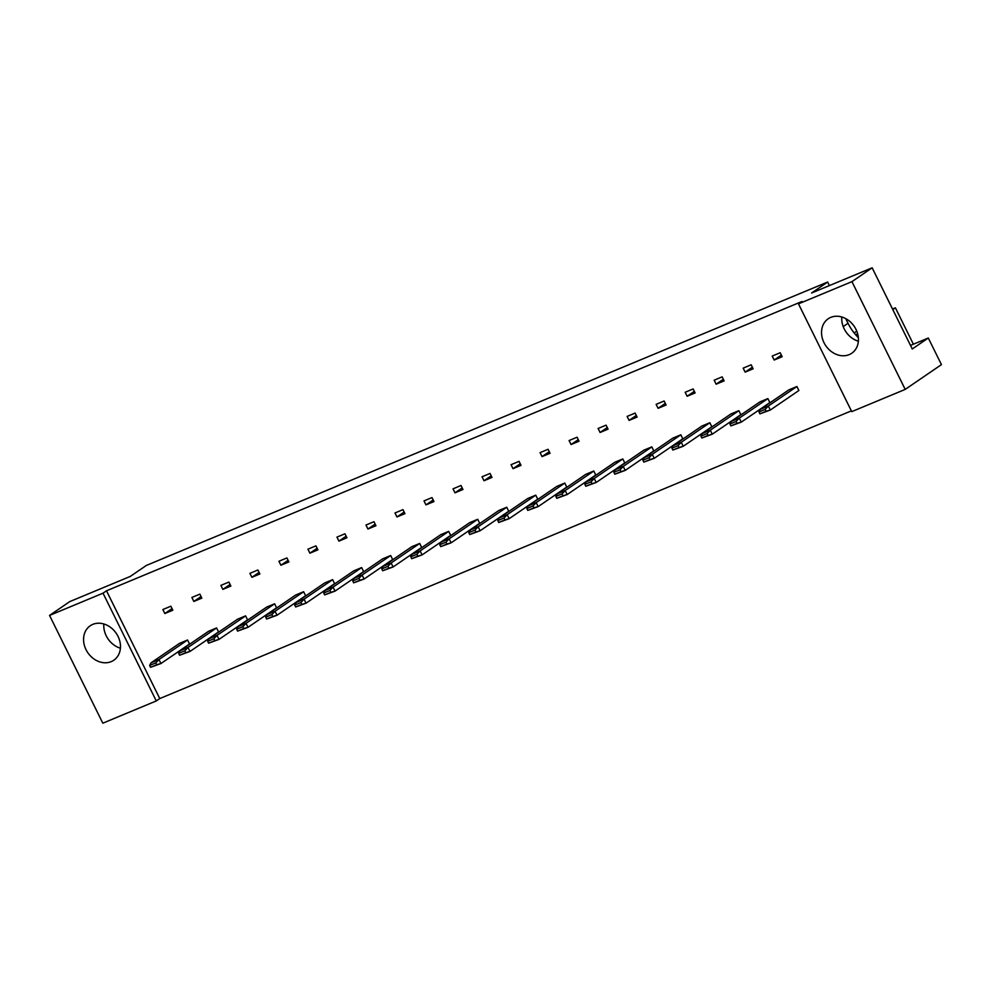 <?xml version="1.0" encoding="UTF-8"?>
<svg xmlns="http://www.w3.org/2000/svg" width="991" height="991" viewBox="0 0 991 991"><rect width="100%" height="100%" fill="white"/><g stroke="black" fill="none" stroke-linecap="round" stroke-linejoin="round"><path stroke-width="1.49" d="M92.807 624.367A20.873 17.206 55.6 0 1 117.173 634.785A20.873 17.206 55.6 0 1 113.804 660.229A20.873 17.206 55.6 0 1 111.227 661.629A20.873 17.206 55.6 0 1 86.861 651.211A20.873 17.206 55.6 0 1 90.243 625.767A20.873 17.206 55.6 0 1 92.807 624.367M830.78 317.38A20.873 17.206 55.6 0 1 855.134 327.798A20.873 17.206 55.6 0 1 851.764 353.242A20.873 17.206 55.6 0 1 849.188 354.629A20.873 17.206 55.6 0 1 824.834 344.224A20.873 17.206 55.6 0 1 828.203 318.78A20.873 17.206 55.6 0 1 830.78 317.38M798.486 303.865L851.938 281.63L905.204 389.401L851.74 411.637L798.486 303.865L801.967 301.487L106.495 590.797L103.014 593.175L156.281 700.947L102.816 723.195L49.55 615.423L103.014 593.175M49.55 615.423L69.766 601.599L130.304 576.415L146.334 565.452L827.646 282.039L829.393 285.594M120.407 648.201A20.873 17.206 55.6 0 1 103.844 623.983M827.646 282.039L811.604 292.989L872.154 267.805L912.265 348.968L928.294 338.018L910.506 345.413M841.805 316.984A20.873 17.206 -124.4 0 0 858.367 341.214M858.355 337.634A44.731 36.865 55.6 0 1 848.023 323.277L845.707 318.606M928.294 338.018L941.45 364.626L905.204 389.401M872.154 267.805L851.938 281.63M106.495 590.797L159.762 698.568L851.368 410.869M159.762 698.568L156.281 700.947M913.38 344.211L895.393 307.817L892.804 309.588M857.611 333.633L855.778 334.896M895.393 307.817L892.519 309.006M856.781 331.155L854.155 332.951M753.148 368.788L745.158 372.12L743.176 368.132L751.178 364.799L753.148 368.788M782.159 356.723L774.169 360.043L772.2 356.054L780.19 352.734L782.159 356.723M716.134 384.186L714.164 380.197L722.154 376.865L724.136 380.866L716.134 384.186L723.343 379.268M687.122 396.264L685.153 392.263L693.143 388.943L695.112 392.931L687.122 396.264L694.332 391.334M658.098 408.329L656.129 404.34L664.131 401.008L666.101 404.997L658.098 408.329L665.308 403.399M629.087 420.395L627.117 416.406L635.107 413.086L637.089 417.075L629.087 420.395L636.296 415.477M600.075 432.472L598.093 428.484L606.096 425.151L608.065 429.14L600.075 432.472L607.272 427.542M571.051 444.538L569.082 440.549L577.084 437.217L579.054 441.218L571.051 444.538L578.261 439.62M542.04 456.616L540.07 452.614L548.06 449.295L550.042 453.283L542.04 456.616L549.249 451.685M513.028 468.681L511.046 464.692L519.049 461.36L521.018 465.361L513.028 468.681L520.225 463.751M484.004 480.746L482.035 476.758L490.037 473.438L492.007 477.427L484.004 480.746L491.214 475.829M454.993 492.824L453.023 488.836L461.013 485.503L462.983 489.492L454.993 492.824L462.202 487.894M425.981 504.89L423.999 500.901L432.002 497.581L433.971 501.57L425.981 504.89L433.178 499.972M396.957 516.968L394.988 512.966L402.99 509.647L404.96 513.635L396.957 516.968L404.167 512.037M367.946 529.033L365.976 525.044L373.966 521.712L375.936 525.713L367.946 529.033L375.155 524.103M338.934 541.111L336.952 537.11L344.955 533.79L346.924 537.779L338.934 541.111L346.132 536.181M309.91 553.176L307.941 549.187L315.931 545.855L317.913 549.844L309.91 553.176L317.12 548.246M280.899 565.242L278.929 561.253L286.919 557.933L288.889 561.922L280.899 565.242L288.108 560.324M251.875 577.319L249.905 573.331L257.908 569.998L259.877 573.987L251.875 577.319L259.085 572.389M222.864 589.385L220.894 585.396L228.884 582.064L230.866 586.065L222.864 589.385L230.073 584.467M193.852 601.463L191.882 597.462L199.872 594.142L201.842 598.13L193.852 601.463L201.049 596.532M164.828 613.528L162.858 609.539L170.861 606.207L172.83 610.196L164.828 613.528L172.038 608.598M796.888 386.527L768.322 406.062L760.32 409.382L788.898 389.847L796.888 386.527L798.87 390.516L770.292 410.051L759.899 413.842L766.068 411.277L765.139 409.407L758.97 411.971L759.899 413.842M729.958 424.049L731.308 421.46L759.886 401.925L767.876 398.593L769.846 402.581L741.28 422.116L730.875 425.907L737.044 423.343L736.127 421.485L729.958 424.049L730.875 425.907M738.865 410.67L710.287 430.205L702.285 433.525L730.862 413.99L738.865 410.67L740.834 414.659L712.256 434.194L701.863 437.985L708.032 435.408L707.116 433.55L700.947 436.114L701.863 437.985M671.923 448.192L673.273 445.603L701.851 426.068L709.841 422.736L711.823 426.725L683.245 446.26L672.852 450.05L679.021 447.486L678.092 445.628L671.923 448.192L672.852 450.05M680.829 434.801L652.251 454.336L644.261 457.669L672.839 438.133L680.829 434.801L682.799 438.802L654.233 458.338L643.828 462.116L649.997 459.551L649.08 457.693L642.911 460.258L643.828 462.116M613.9 472.323L615.238 469.734L643.816 450.199L651.818 446.879L653.787 450.868L625.21 470.403L614.816 474.194L620.985 471.629L620.069 469.759L613.9 472.323L614.816 474.194M622.794 458.944L594.228 478.48L586.226 481.812L614.804 462.277L622.794 458.944L624.776 462.933L596.198 482.468L585.805 486.259L591.974 483.695L591.045 481.837L584.876 484.401L585.805 486.259M555.864 496.466L557.215 493.877L585.78 474.342L593.782 471.022L595.752 475.011L567.174 494.546L556.781 498.337L562.95 495.773L562.033 493.902L555.864 496.466L556.781 498.337M564.771 483.088L536.193 502.623L528.191 505.955L556.769 486.42L564.771 483.088L566.741 487.077L538.163 506.612L527.769 510.402L533.938 507.838L533.009 505.98L526.853 508.544L527.769 510.402M497.829 520.609L499.179 518.02L527.757 498.485L535.747 495.166L537.729 499.154L509.151 518.689L498.746 522.48L504.915 519.903L503.998 518.045L497.829 520.609L498.746 522.48M506.735 507.231L478.158 526.766L470.168 530.086L498.733 510.551L506.735 507.231L508.705 511.22L480.127 530.755L469.734 534.545L475.903 531.981L474.986 530.111L468.817 532.687L469.734 534.545M439.793 544.753L441.144 542.164L469.722 522.629L477.724 519.296L479.694 523.298L451.116 542.833L440.722 546.611L446.891 544.047L445.962 542.188L439.793 544.753L440.722 546.611M448.7 531.374L420.122 550.909L412.132 554.229L440.71 534.694L448.7 531.374L450.682 535.363L422.104 554.898L411.699 558.689L417.868 556.124L416.951 554.254L410.782 556.818L411.699 558.689M381.77 568.896L383.121 566.307L411.686 546.772L419.689 543.44L421.658 547.428L393.08 566.963L382.687 570.754L388.856 568.19L387.939 566.332L381.77 568.896L382.687 570.754M390.677 555.517L362.099 575.053L354.097 578.372L382.675 558.837L390.677 555.517L392.647 559.506L364.069 579.041L353.676 582.832L359.844 580.255L358.915 578.397L352.746 580.961L353.676 582.832M323.735 593.039L325.085 590.45L353.663 570.915L361.653 567.583L363.623 571.572L335.057 591.107L324.652 594.897L330.821 592.333L329.904 590.463L323.735 593.039L324.652 594.897M332.642 579.648L304.064 599.183L296.061 602.516L324.639 582.981L332.642 579.648L334.611 583.649L306.033 603.185L295.64 606.963L301.809 604.399L300.892 602.54L294.723 605.105L295.64 606.963M265.699 617.17L267.05 614.581L295.628 595.046L303.618 591.726L305.6 595.715L277.022 615.25L266.629 619.041L272.798 616.476L271.868 614.606L265.699 617.17L266.629 619.041M274.606 603.792L246.028 623.327L238.038 626.659L266.616 607.124L274.606 603.792L276.576 607.78L248.01 627.315L237.605 631.106L243.774 628.542L242.857 626.684L236.688 629.248L237.605 631.106M207.676 641.313L209.014 638.724L237.592 619.189L245.595 615.869L247.564 619.858L218.986 639.393L208.593 643.184L214.762 640.607L213.845 638.749L207.676 641.313L208.593 643.184M216.571 627.935L188.005 647.47L180.003 650.802L208.581 631.267L216.571 627.935L218.553 631.924L189.975 651.459L179.582 655.249L185.751 652.685L184.821 650.814L178.653 653.391L179.582 655.249M149.641 665.457L150.991 662.868L179.569 643.332L187.559 640L189.529 644.001L160.951 663.536L150.558 667.315L156.727 664.75L155.81 662.892L149.641 665.457L150.558 667.315M774.169 360.043L781.379 355.125M745.158 372.12L752.355 367.19M765.139 409.407L768.322 406.062L770.292 410.051L766.068 411.277M760.32 409.382L758.97 411.971M731.308 421.46L739.298 418.128L767.876 398.593M736.127 421.485L739.298 418.128L741.28 422.116L737.044 423.343M707.116 433.55L710.287 430.205L712.256 434.194L708.032 435.408M702.285 433.525L700.947 436.114M649.08 457.693L652.251 454.336L654.233 458.338L649.997 459.551M644.261 457.669L642.911 460.258M591.045 481.837L594.228 478.48L596.198 482.468L591.974 483.695M586.226 481.812L584.876 484.401M533.009 505.98L536.193 502.623L538.163 506.612L533.938 507.838M528.191 505.955L526.853 508.544M474.986 530.111L478.158 526.766L480.127 530.755L475.903 531.981M470.168 530.086L468.817 532.687M416.951 554.254L420.122 550.909L422.104 554.898L417.868 556.124M412.132 554.229L410.782 556.818M358.915 578.397L362.099 575.053L364.069 579.041L359.844 580.255M354.097 578.372L352.746 580.961M673.273 445.603L681.275 442.271L709.841 422.736M678.092 445.628L681.275 442.271L683.245 446.26L679.021 447.486M615.238 469.734L623.24 466.414L651.818 446.879M620.069 469.759L623.24 466.414L625.21 470.403L620.985 471.629M557.215 493.877L565.204 490.557L593.782 471.022M562.033 493.902L565.204 490.557L567.174 494.546L562.95 495.773M499.179 518.02L507.169 514.688L535.747 495.166M503.998 518.045L507.169 514.688L509.151 518.689L504.915 519.903M441.144 542.164L449.146 538.831L477.724 519.296M445.962 542.188L449.146 538.831L451.116 542.833L446.891 544.047M383.121 566.307L391.111 562.975L419.689 543.44M387.939 566.332L391.111 562.975L393.08 566.963L388.856 568.19M325.085 590.45L333.075 587.118L361.653 567.583M329.904 590.463L333.075 587.118L335.057 591.107L330.821 592.333M300.892 602.54L304.064 599.183L306.033 603.185L301.809 604.399M296.061 602.516L294.723 605.105M242.857 626.684L246.028 623.327L248.01 627.315L243.774 628.542M238.038 626.659L236.688 629.248M184.821 650.814L188.005 647.47L189.975 651.459L185.751 652.685M180.003 650.802L178.653 653.391M267.05 614.581L275.052 611.261L303.618 591.726M271.868 614.606L275.052 611.261L277.022 615.25L272.798 616.476M209.014 638.724L217.017 635.404L245.595 615.869M213.845 638.749L217.017 635.404L218.986 639.393L214.762 640.607M150.991 662.868L158.981 659.535L187.559 640M155.81 662.892L158.981 659.535L160.951 663.536L156.727 664.75M843.217 326.572L848.023 323.277"/></g></svg>
